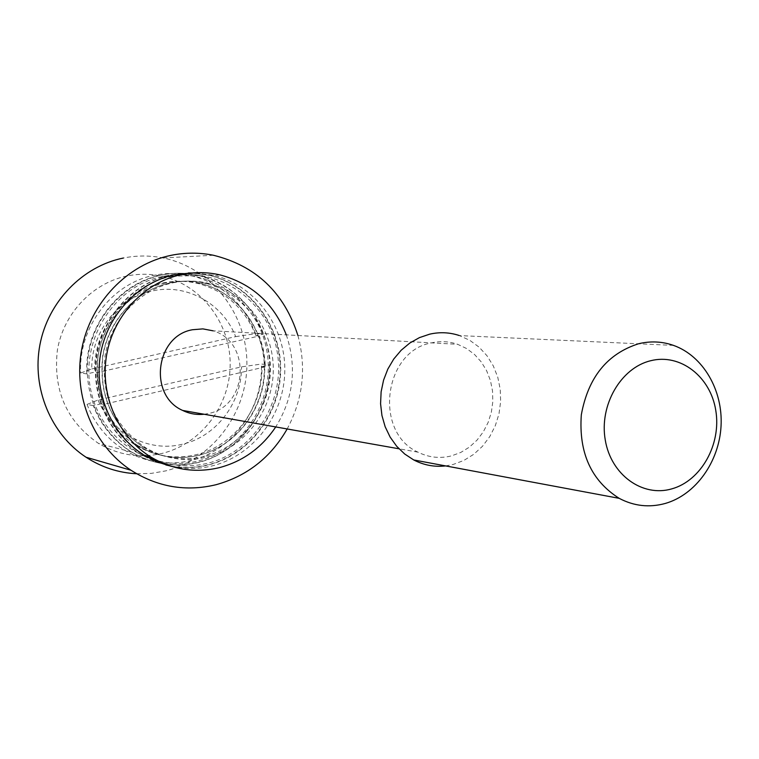 <?xml version="1.0" encoding="UTF-8"?>
<svg xmlns="http://www.w3.org/2000/svg" width="759" height="759" viewBox="0 0 759 759"><rect width="100%" height="100%" fill="white"/><g stroke="black" fill="none" stroke-linecap="round" stroke-linejoin="round"><path stroke-width="0.57" stroke-dasharray="3.79 2.85" d="M91.782 368.94L235.66 336.635C222.966 303.685 186.723 283.211 152.606 290.887C118.347 297.509 91.089 332.053 91.782 368.94L80.663 373.02L86.82 373.902L94.666 372.138L97.38 372.508L259.388 335.971L263.221 348.912L264.919 360.07L265.289 366.844L261.912 366.512C263.145 406.833 234.692 445.694 196.553 454.594C175.471 459.527 155.405 456.538 136.364 445.609C120.273 435.827 108.518 421.9 101.08 403.826L93.262 405.638C101.118 425.543 113.784 440.97 131.241 451.918C152.322 464.366 174.598 467.819 198.071 462.307C240.129 452.421 271.2 409.205 269.208 364.813L261.912 366.512M235.66 336.635L255.574 333.694L263.354 334.131L256.039 335.782L259.388 335.971M255.574 333.694C243.705 303.372 222.434 284.046 191.742 275.726C179.399 272.861 166.933 272.699 154.362 275.261C111.81 283.268 78.224 327.167 80.663 373.02M86.82 373.902C84.363 327.546 118.281 283.164 161.231 275.081C173.925 272.49 186.496 272.642 198.962 275.555C229.92 283.961 251.39 303.486 263.354 334.131M256.039 335.782C245.053 308.761 225.888 291.38 198.535 283.629C186.742 280.716 174.826 280.498 162.787 282.974C123.907 290.393 93.101 330.165 94.666 372.138M172.881 282.822C185.082 280.308 197.15 280.536 209.105 283.496C246.694 292.879 273.933 330.431 273.287 370.458C272.851 410.496 244.702 447.791 207.055 457.098C185.689 462.127 165.358 459.091 146.06 448.009C114.505 426.662 100.814 396.075 105.008 356.237C110.88 320.032 139.106 289.862 172.881 282.822M265.289 366.844L103.812 404.348L99.182 388.769L97.38 372.508M103.812 404.348L101.08 403.826M93.262 405.638L87.048 404.424L98.072 400.012L241.485 366.863L261.381 364.064L269.208 364.813M169.741 465.827C182.767 468.407 195.718 468.104 208.592 464.925C249.844 454.65 280.526 413.608 280.716 369.775C281.134 325.934 250.906 285.023 209.541 275.289L192.093 272.984M188.64 272.936L171.306 274.805C134.666 282.376 103.898 314.928 97.237 354.216C90.52 393.485 108.755 434.746 140.861 454.413L153.242 460.77L166.363 465.077M87.048 404.424C94.837 424.12 107.38 439.385 124.675 450.21C145.567 462.535 167.635 465.969 190.898 460.514C232.577 450.761 263.373 408 261.381 364.064M98.072 400.012C111.744 433.787 149.438 452.876 182.872 444.11C216.562 436.33 241.96 402.46 241.485 366.863M286.295 334.861C297.13 367.195 293.61 397.896 275.726 426.938M204.114 414.243L208.839 413.418C248.165 406.008 251.514 341.683 213.07 330.82L457.649 344.311L466.519 348.495L474.489 354.444L481.272 361.948L486.642 370.743L490.437 380.515L492.515 390.932L492.819 401.644L491.339 412.279L488.122 422.478L483.284 431.89L476.965 440.211L469.404 447.127L460.836 452.411L451.548 455.865C439.945 458.768 428.75 457.535 417.981 452.155C373.665 432.393 383.523 351.37 431.254 342.926C440.239 340.867 449.034 341.332 457.649 344.311M445.599 465.912L453.104 464.48L463.844 460.457L473.749 454.309L482.487 446.273L489.754 436.624L495.314 425.704L498.986 413.883L500.636 401.577L500.219 389.196L497.752 377.157L493.293 365.885L487.003 355.762L479.09 347.138L469.812 340.336L459.252 335.516M136.667 473.758L151.316 473.379L165.747 470.884C212.909 459.176 247.548 412.279 246.903 362.698C246.542 313.116 210.793 267.453 163.043 257.946C149.903 255.347 136.677 255.375 123.385 258.032M126.962 276.001C92.484 283.069 63.623 313.391 57.399 349.975C52.855 390.202 66.555 421.349 98.499 443.417C118.603 455.239 139.855 458.559 162.255 453.37C201.126 443.882 230.053 405.6 230.176 364.652C230.527 323.714 201.932 285.507 162.948 276.447C151.05 273.695 139.058 273.544 126.962 276.001M297.907 335.497C306.598 368.068 303.012 399.225 287.168 428.968M199.484 275.536C187.008 272.633 174.428 272.472 161.733 275.062C125.548 282.528 95.236 314.634 88.642 353.305C81.991 391.986 100.027 432.63 131.724 452.013C152.815 464.48 175.101 467.952 198.592 462.43C239.341 452.326 269.644 411.881 269.815 368.665C270.223 325.459 240.337 285.128 199.484 275.536L162.948 276.447M171.506 466.396C185.177 469.394 198.792 469.214 212.349 465.865C253.8 455.523 284.616 414.262 284.815 370.183C285.232 326.114 254.872 284.986 213.317 275.194L193.943 272.832M165.775 464.906L152.711 460.59L140.387 454.262C108.3 434.622 90.046 393.409 96.782 354.168C103.471 314.947 134.172 282.386 170.794 274.815L188.384 272.955M191.837 273.003L209 275.299C250.337 285.033 280.555 325.915 280.137 369.709C279.948 413.522 249.284 454.527 208.051 464.793C195.243 467.961 182.35 468.265 169.38 465.713M162.037 276.646C114.391 286.029 80.122 339.596 90.738 389.803C100.653 440.182 151.885 472.98 198.289 460.893C244.853 449.527 276.115 397.839 266.618 349.586C257.785 301.19 209.56 266.513 162.037 276.646M165.282 282.936C131.848 289.891 103.917 319.71 98.11 355.487C93.964 394.86 107.522 425.097 138.755 446.207C157.863 457.165 177.995 460.172 199.152 455.21C236.428 446.026 264.303 409.167 264.73 369.576C265.356 329.994 238.364 292.87 201.144 283.6C189.314 280.669 177.359 280.451 165.282 282.936M157.388 460.694C173.982 466.519 190.765 467.364 207.748 463.227C254.872 451.681 286.494 399.281 276.902 350.373C267.984 301.314 219.209 266.153 171.107 276.418C134.077 284.056 103.309 317.717 97.864 357.593C92.323 397.46 112.835 438.332 146.44 455.865M204.399 456.463C183.099 461.463 162.834 458.445 143.603 447.402C112.152 426.141 98.518 395.667 102.693 355.99C108.537 319.918 136.667 289.872 170.329 282.86C182.483 280.356 194.513 280.583 206.42 283.543C243.867 292.917 271.058 330.269 270.413 370.164C269.938 410.031 241.912 447.193 204.399 456.463M198.962 275.555L191.742 275.726M209.105 283.496L198.535 283.629M146.06 448.009L136.364 445.609M131.241 451.918L124.675 450.21M220.452 275.014L209.541 275.289M140.377 454.29L140.861 454.413M417.981 452.155L398.978 448.787M673.508 345.392L459.48 335.592M213.44 255.261L163.043 257.946M131.715 452.041L98.499 443.417M213.317 275.194L209 275.299M198.811 455.22C177.748 460.144 157.73 457.136 138.755 446.207L143.603 447.402C112.351 426.264 98.793 395.809 102.92 356.037C108.784 319.852 137.018 289.758 170.519 282.832C182.625 280.346 194.598 280.583 206.429 283.524L201.144 283.6C238.089 292.86 264.957 329.814 264.35 369.481C263.933 409.167 235.935 446.112 198.811 455.22"/><path stroke-width="1.14" d="M192.093 272.984L188.64 272.936M166.363 465.077L169.741 465.827M275.726 426.938C261.77 447.734 243.003 461.301 219.436 467.629C195.329 473.35 172.454 469.812 150.794 456.994C118.243 437.032 99.761 395.107 106.583 355.212C113.338 315.289 144.552 282.215 181.705 274.521C194.74 271.855 207.653 272.016 220.452 275.014C252.007 283.619 273.961 303.562 286.295 334.861M213.07 330.82L202.871 328.884L192.492 329.738C155.443 335.905 148.176 395.515 182.663 410.439C189.475 413.769 196.628 415.04 204.114 414.243M459.252 335.516C449.594 332.338 439.736 331.882 429.679 334.169L419.433 337.622L409.822 343.03L401.179 350.241L393.76 359.016L387.83 369.083L383.57 380.136L381.122 391.805L380.572 403.722L381.938 415.496L385.164 426.757L390.154 437.137L396.729 446.32L404.68 453.996L413.731 459.954C423.835 465.191 434.452 467.174 445.599 465.912M619.192 498.34C633.936 506.12 649.287 507.828 665.226 503.464C695.699 494.792 719.162 461.833 721.05 426.027C723.042 390.202 703.09 355.895 673.556 345.411C662.218 341.436 650.596 340.876 638.708 343.723C607.266 353.713 588.14 377.413 581.318 414.822C578.614 452.772 591.233 480.608 619.192 498.34L413.731 459.954M650.586 360.753C680.349 353.087 710.566 376.663 715.794 410.524C721.448 444.281 701.155 480.76 671.781 488.872C642.494 497.477 610.948 474.83 605.265 440.011C599.126 405.315 620.748 367.897 650.586 360.753M123.385 258.032C82.56 266.248 48.026 301.684 39.885 344.947C31.707 388.2 50.938 434.233 86.042 457.231C101.602 467.316 118.48 472.829 136.667 473.758M287.168 428.968C270.735 457.554 247.026 476.13 216.04 484.716C185.974 491.917 157.625 487.088 130.975 470.238C93.48 445.552 72.921 395.875 81.735 349.149C90.482 302.414 127.503 264.151 171.117 255.328C185.319 252.472 199.427 252.443 213.44 255.261C256.001 265.859 284.16 292.604 297.907 335.497M193.943 272.832L174.912 274.711C138.091 282.32 107.161 315.061 100.473 354.557C93.718 394.044 112.038 435.543 144.305 455.305L157.493 462.003L171.506 466.396M188.384 272.955L191.837 273.003M165.775 464.906L169.38 465.713M146.44 455.865L157.388 460.694M150.794 456.994L144.305 455.305M398.978 448.787L182.663 410.439M130.975 470.238L86.042 457.231"/></g></svg>

